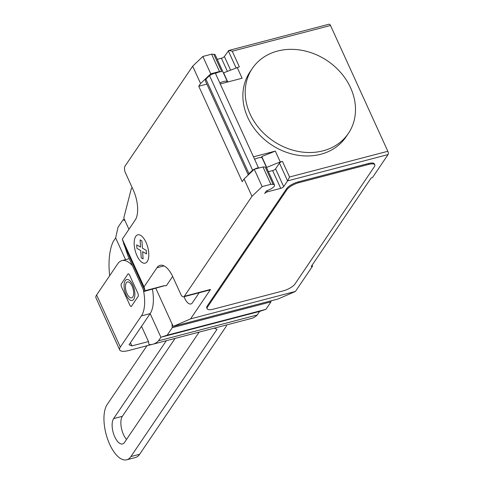 <?xml version="1.0" encoding="UTF-8"?>
<svg xmlns="http://www.w3.org/2000/svg" width="484" height="484" viewBox="0 0 484 484"><rect width="100%" height="100%" fill="white"/><g stroke="black" fill="none" stroke-linecap="round" stroke-linejoin="round"><path stroke-width="0.73" d="M124.479 442.467A13.861 6.165 75.3 0 1 122.555 443.949A13.861 6.165 75.3 0 1 113.831 434.553A13.861 6.165 75.3 0 1 113.607 418.612L166.333 340.706L113.607 418.612A13.861 6.165 -104.7 0 0 114.762 436.864A13.861 6.165 -104.7 0 0 124.479 442.467L199.166 332.115L124.479 442.467M175.069 338.419L122.343 416.325A13.861 6.165 -104.7 0 0 126.542 439.424M146.948 345.757L107.188 404.515A30.244 13.449 75.3 0 0 107.672 439.297A30.244 13.449 75.3 0 0 126.705 459.8A30.244 13.449 75.3 0 0 130.904 456.563L217.026 329.314L214.243 328.164M132.477 265.746A30.244 13.449 75.3 0 0 121.895 260.616A30.244 13.449 75.3 0 0 117.691 263.853L96.612 294.998A15.125 4.919 155.5 0 0 95.959 297.835L119.675 349.884A15.125 4.919 -24.5 0 1 120.335 347.046L141.413 315.901L150.149 313.614A30.244 13.449 -104.7 0 0 152.424 289.287M210.516 289.444A5.04 2.239 75.3 0 1 209.814 289.983L183.605 296.837A5.04 2.239 75.3 0 0 184.307 296.299L210.516 289.444L190.587 318.883L173.193 326.44L155.854 288.391L172.014 323.856L172.256 327.686L167.186 335.188L160.918 337.245L150.149 313.614L129.071 344.759L131.884 345.915L148.485 341.571M143.264 289.42A30.244 13.449 75.3 0 1 141.413 315.901M152.145 344.396L128.768 350.513A15.125 4.919 -24.5 0 1 119.675 349.884M226.566 324.939A15.125 4.919 -24.5 0 1 225.762 327.027L139.64 454.276L130.904 456.563M126.705 459.8L135.441 457.513A30.244 13.449 -104.7 0 0 139.64 454.276M130.438 342.739L131.884 345.915M141.54 326.331L148.528 341.662L148.951 344.584A56.35 25.059 75.3 0 0 152.781 344.251A56.35 25.059 75.3 0 0 158.492 340.827L257.21 314.993L259.636 311.412L160.918 337.245L158.492 340.827M152.781 344.251L251.498 318.418A56.35 25.059 -104.7 0 0 257.21 314.993M109.668 275.705A56.35 25.059 75.3 0 1 113.232 241.522L115.658 237.934L118.005 227.268L123.075 219.772L124.957 220.595L128.938 229.325L123.777 218.006L131.291 188.76L132.126 187.52M259.636 311.412L265.904 309.355L270.979 301.853L172.256 327.686M270.979 301.853L270.913 300.866M265.904 309.355L167.186 335.188M124.424 219.415L123.075 219.772M323.088 150.82A57.977 48.382 34.1 0 0 348.371 133.427A57.977 48.382 34.1 0 0 341.045 72.939A57.977 48.382 34.1 0 0 277.616 51.044A57.977 48.382 34.1 0 0 252.339 68.438A57.977 48.382 34.1 0 0 246.882 80.156A57.977 48.382 34.1 0 0 264.972 134.443A57.977 48.382 34.1 0 0 323.088 150.82M348.371 133.427L346.036 136.881A57.977 48.382 -145.9 0 1 320.753 154.269A57.977 48.382 -145.9 0 1 262.643 137.898A57.977 48.382 -145.9 0 1 244.547 83.611A57.977 48.382 -145.9 0 1 250.004 71.886L252.339 68.438M254.62 159.303A6.552 2.13 -24.5 0 1 262.255 158.147L274.513 185.039A6.552 2.13 -24.5 0 1 274.228 186.267A6.552 2.13 -24.5 0 1 267.301 190.521A1.01 0.327 155.5 0 0 266.236 191.174L264.657 193.503A2.523 0.823 -24.5 0 1 267.622 191.785L280.726 188.355A2.523 0.823 155.5 0 0 283.684 186.636L287.575 180.883L388.041 154.59A2.523 1.119 -104.7 0 0 387.835 151.274L330.511 25.489A2.523 1.119 -104.7 0 0 329.096 24.2L228.775 50.451L232.229 51.207L330.511 25.489M184.307 296.299L251.97 196.316L262.147 186.594L270.883 184.307L273.133 184.422A6.552 2.13 -24.5 0 1 274.513 185.039M144.172 291.416L128.018 255.969L122.283 239.156L144.026 286.867L145.067 290.696L144.172 291.416L164.59 285.711M122.283 239.156L135.224 220.032A22.681 10.085 -104.7 0 0 133.33 190.164L125.429 172.818A5.04 2.239 75.3 0 1 125.005 166.181L192.668 66.199L200.576 83.544L210.752 73.822L202.844 56.471L192.668 66.199M183.605 296.837A5.04 2.239 75.3 0 1 180.774 294.266L172.867 276.915A22.681 10.085 -104.7 0 0 160.119 265.323A22.681 10.085 -104.7 0 0 156.967 267.749L144.026 286.867M251.97 196.316L244.063 178.971L242.242 181.657L198.761 86.231L200.576 83.544M217.225 59.332L221.424 58.231L227.383 71.317M228.775 50.451L224.388 56.513A2.523 0.823 -24.5 0 1 221.424 58.231M223.566 73.241A6.806 2.214 155.5 0 0 223.608 72.836L239.344 66.822L232.229 51.207M227.776 81.984L223.608 72.836M237.166 67.391L242.109 78.239L220.281 83.95L215.319 73.108A7.562 2.462 155.5 0 0 209.518 75.625L205.869 79.11L248.964 173.665L252.606 170.18L209.518 75.625M210.752 73.822L219.488 71.535L211.581 54.184L202.844 56.471M219.833 82.964A6.552 2.13 -24.5 0 1 227.468 81.808L215.211 54.916A6.552 2.13 155.5 0 0 213.837 54.299L211.581 54.184M219.488 71.535L221.745 71.65A6.552 2.13 155.5 0 0 215.483 73.423M206.88 84.107L198.761 86.231M261.39 157.596A6.806 2.214 155.5 0 0 261.759 156.544L275.317 151.105L280.26 161.946L282.438 161.378A2.523 0.823 -24.5 0 0 279.474 163.102L275.584 168.849L283.684 186.636M266.654 167.797A6.806 2.214 -24.5 0 0 266.702 167.391L261.759 156.544M268.42 171.669L272.619 170.574A2.523 0.823 155.5 0 0 275.584 168.849M248.504 174.73A11.09 3.606 -24.5 0 1 248.964 173.665M205.869 79.11A11.09 3.606 155.5 0 0 205.482 81.046L248.274 174.942M252.606 170.18A7.562 2.462 -24.5 0 1 254.185 169.297M254.348 169.212A7.562 2.462 -24.5 0 1 258.414 167.664L253.489 156.816L275.317 151.105M257.73 168.329L258.432 167.658M262.147 186.594L254.239 169.243L244.063 178.971M273.133 184.422L265.226 167.071L262.975 166.956L254.239 169.243M270.883 184.307L262.975 166.956M266.702 167.391L280.26 161.946M387.835 151.274L289.553 176.993L287.575 180.883L279.474 163.102M298.44 181.827L368.33 163.538A10.079 3.279 -24.5 0 1 374.392 163.955L374.785 164.82A10.079 3.279 -24.5 0 1 374.35 166.72L294.962 284.023A10.079 3.279 -24.5 0 1 283.11 290.908L213.22 309.197A10.079 3.279 -24.5 0 1 207.164 308.78A10.079 3.279 -24.5 0 1 207.6 306.886L207.206 306.021L286.595 188.712A10.079 3.279 -24.5 0 1 298.44 181.827L298.84 182.692L368.723 164.403A10.079 3.279 -24.5 0 1 374.785 164.82M286.595 188.712L286.988 189.577A10.079 3.279 -24.5 0 1 298.84 182.692M286.988 189.577L207.6 306.886M172.649 276.443L166.363 285.729L164.191 285.687L145.067 290.696M184.089 296.716A10.836 4.822 -104.7 0 0 190.877 303.97A10.836 4.822 -104.7 0 0 192.378 302.809L198.609 293.606A10.836 4.822 -104.7 0 0 199.045 292.802M190.587 318.883L295.421 291.447L312.549 266.146L311.236 266.49L371.167 177.937L372.474 177.592L388.041 154.59M207.164 308.78L206.765 307.915A10.079 3.279 -24.5 0 1 207.206 306.021M312.113 265.196L312.549 266.146M295.421 291.447L278.028 299.009L173.193 326.44M121.079 284.187L128.157 273.726L129.228 274.343L138.212 294.066L138.345 296.081L131.267 306.535L130.196 305.918L121.206 286.195L121.079 284.187M125.229 280.678A10.829 4.816 -104.7 0 0 128.702 298.93A10.829 4.816 -104.7 0 0 134.492 290.376A10.829 4.816 -104.7 0 0 125.229 280.678M126.318 282.783A8.246 3.666 -104.7 0 0 128.962 296.68A8.246 3.666 -104.7 0 0 133.372 290.164A8.246 3.666 -104.7 0 0 126.318 282.783M125.556 259.654L115.658 237.934M140.094 239.87L141.957 240.941L142.417 248.165L146.259 250.379L146.483 253.882L142.635 251.668L143.095 258.892L141.225 257.815L140.771 250.597L136.93 248.377L136.706 244.88L140.548 247.088L140.094 239.87M135.744 236.373A14.641 6.51 -104.7 0 0 140.439 261.064A14.641 6.51 -104.7 0 0 148.273 249.49A14.641 6.51 -104.7 0 0 135.744 236.373M113.607 418.612L122.343 416.325M96.612 294.998L120.335 347.046M123.553 243.627L145.018 290.733M230.553 70.047L224.388 56.513M221.745 71.65L213.837 54.299M280.726 188.355L272.619 170.574M267.622 191.785L267.077 190.599M258.414 167.664L215.319 73.108M289.553 176.993L282.438 161.378M228.279 50.76L236.059 67.839M368.33 163.538L368.723 164.403M164.058 265.891L156.967 267.749M121.895 260.616L129.258 258.686"/></g></svg>

